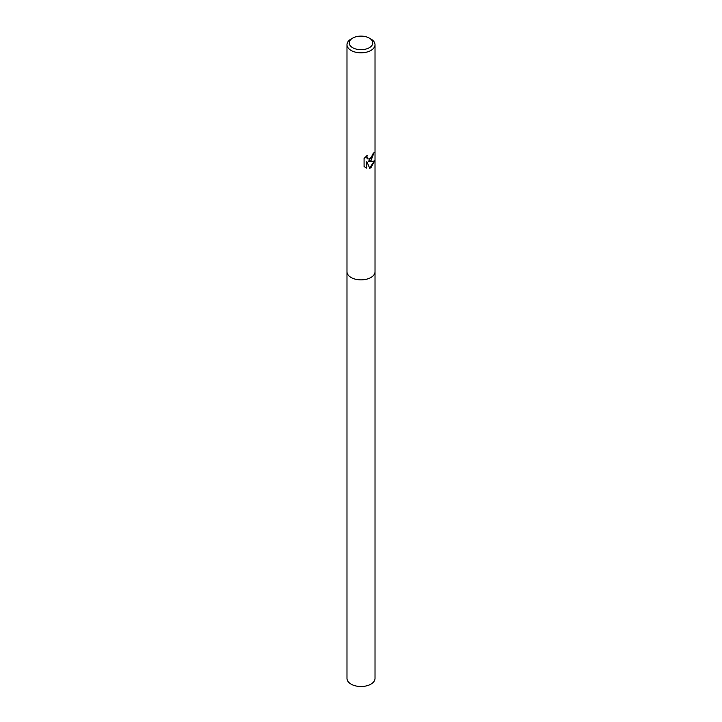 <?xml version="1.0" encoding="UTF-8"?>
<svg xmlns="http://www.w3.org/2000/svg" width="722" height="722" viewBox="0 0 722 722"><rect width="100%" height="100%" fill="white"/><g stroke="black" fill="none" stroke-linecap="round" stroke-linejoin="round"><path stroke-width="1.08" d="M370.909 160.771L368.373 161.611L370.909 161.746L374.673 160.816L370.909 167.775L369.691 168.262L366.821 161.584L366.821 168.172L364.078 166.556L364.068 158.434L367.218 155.438L366.812 157.017L367.922 159.02L370.909 158.587L372.886 153.921A14.016 8.095 0 0 0 374.122 152.477L370.909 160.771M369.321 38.095L370.909 39.006A14.016 8.095 180 0 1 375.016 44.728A14.016 8.095 180 0 1 370.909 50.45A14.016 8.095 180 0 1 355.639 52.201A14.016 8.095 180 0 1 346.984 44.728A14.016 8.095 180 0 1 351.091 39.006L352.679 38.095A11.778 6.796 180 0 1 369.321 38.095A11.778 6.796 180 0 1 369.321 47.706A11.778 6.796 180 0 1 352.679 47.706A11.778 6.796 180 0 1 352.679 38.095L351.091 39.006M370.909 277.501A14.016 8.095 180 0 0 375.016 271.779A14.016 8.095 180 0 1 370.909 277.501A14.016 8.095 180 0 1 355.639 279.252A14.016 8.095 180 0 1 346.984 271.779L346.984 44.728M373.843 152.874L368.373 161.611M367.796 158.939L366.848 158.046L366.731 155.835M365.269 167.477L366.559 168.018L366.821 161.584M369.619 168.073L374.312 161.096M375.016 271.851L375.016 678.427A14.016 8.095 180 0 1 370.909 684.149A14.016 8.095 180 0 1 355.639 685.9A14.016 8.095 180 0 1 346.984 678.427L346.984 271.851M375.016 271.779L375.016 44.728"/></g></svg>

